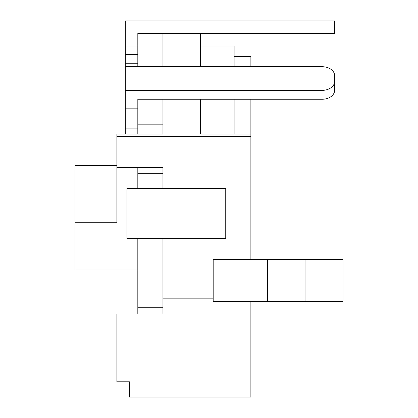 <?xml version="1.0" encoding="UTF-8"?>
<svg xmlns="http://www.w3.org/2000/svg" width="418" height="418" viewBox="0 0 418 418"><rect width="100%" height="100%" fill="white"/><g stroke="black" fill="none" stroke-linecap="round" stroke-linejoin="round"><path stroke-width="0.63" d="M334.609 84.462L334.609 81.5A12.561 8.883 180 0 1 322.048 90.382L322.048 99.265A12.561 8.883 0 0 0 334.609 90.382L334.609 75.58A12.561 8.883 180 0 0 322.048 66.697L125.259 66.697L125.259 134.053M250.873 259.562L250.873 136.529L116.883 136.529L116.883 134.053L162.942 134.053L162.942 99.265L162.942 124.82L137.82 124.82L137.82 99.265L322.048 99.265M125.259 90.382L322.048 90.382M137.82 63.735L125.259 63.735L125.259 66.697M137.82 108.147L125.259 108.147M137.82 128.869L125.259 128.869M234.122 56.487L250.873 56.487L250.873 66.697L322.048 66.697M334.609 20.9L322.048 20.9L322.048 33.461L334.609 33.461L334.609 20.9M137.82 66.697L137.82 33.461L322.048 33.461M322.048 20.9L125.259 20.9L125.259 63.735M137.82 54.397L125.259 54.397M137.82 46.022L125.259 46.022M225.746 238.626L126.936 238.626L126.936 188.382L225.746 188.382L225.746 238.626M305.919 259.562L213.185 259.562L213.185 301.43L342.985 301.43L342.985 259.562L305.919 259.562L305.919 301.43M267.619 259.562L267.619 301.43M116.883 136.529L116.883 222.737L75.015 222.737L75.015 269.981L137.82 269.981M162.942 188.382L162.942 167.446L116.883 167.446M137.82 238.626L137.82 313.991L162.942 313.991L162.942 238.626M162.942 298.854L213.185 298.854M162.942 66.697L162.942 33.461L162.942 66.697M200.624 99.265L200.624 134.053L250.873 134.053L250.873 99.265M137.82 307.711L162.942 307.711L162.942 313.991L116.883 313.991L116.883 381.791L129.444 381.791L129.444 397.1L250.873 397.1L250.873 301.43M250.873 136.529L250.873 134.053M200.624 66.697L200.624 33.461M234.122 134.053L234.122 99.265M234.122 66.697L234.122 46.022L200.624 46.022M137.82 173.726L162.942 173.726L162.942 167.446L137.82 167.446L137.82 188.382M137.82 167.446L162.942 167.446M137.82 124.82L137.82 134.053M116.883 165.397L75.015 165.397L75.015 222.737M116.883 167.059L75.015 167.059M137.82 33.461L162.942 33.461"/></g></svg>
